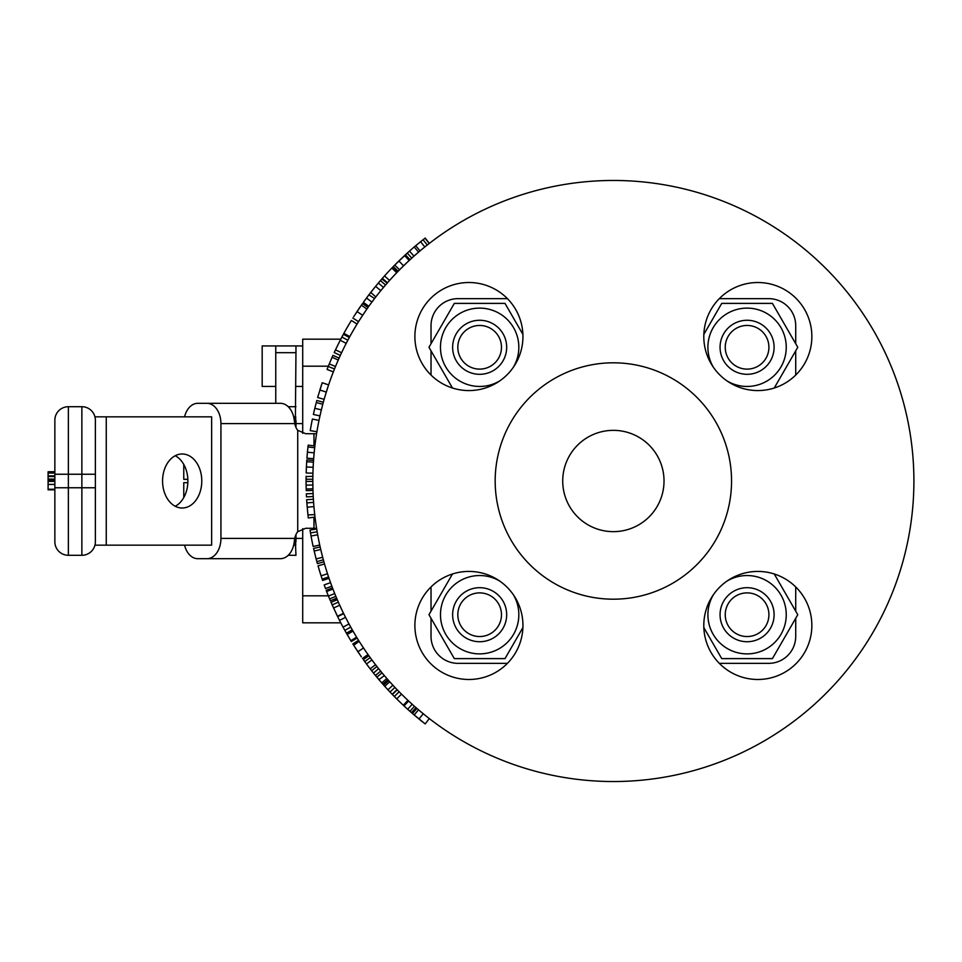 <?xml version="1.0" encoding="UTF-8"?>
<svg xmlns="http://www.w3.org/2000/svg" width="962" height="962" viewBox="0 0 962 962"><rect width="100%" height="100%" fill="white"/><g stroke="black" fill="none" stroke-linecap="round" stroke-linejoin="round"><path stroke-width="1.44" d="M275.757 345.935L275.757 352.681L295.959 352.681L295.959 345.935L275.757 345.935M275.757 403.331L275.757 352.681M774.097 614.718A27.008 27.008 0 0 0 733.573 591.317A27.008 27.008 0 0 0 733.573 638.107A27.008 27.008 0 0 0 774.097 614.718M768.915 614.718A21.825 21.825 0 0 1 736.17 633.621A21.825 21.825 0 0 1 736.17 595.803A21.825 21.825 0 0 1 768.915 614.718M431.024 325.673L431.024 343.723L431.024 325.673A27.008 27.008 0 0 1 458.032 298.653L507.431 298.653L458.032 298.653M431.024 350.853L431.024 375.06L431.024 350.853M431.024 586.94L431.024 611.147L431.024 586.94M431.024 618.277L431.024 636.327L431.024 618.277M458.032 663.347L507.431 663.347L458.032 663.347A27.008 27.008 0 0 1 431.024 636.327M719.311 663.347L768.698 663.347L719.311 663.347M795.718 636.327L795.718 618.277L795.718 636.327A27.008 27.008 0 0 1 768.698 663.347M795.718 611.147L795.718 586.94L795.718 611.147M795.718 375.06L795.718 350.853L795.718 375.06M795.718 343.723L795.718 325.673L795.718 343.723M768.698 298.653L719.311 298.653L768.698 298.653A27.008 27.008 0 0 1 795.718 325.673M506.673 347.282A27.008 27.008 0 0 0 466.149 323.893A27.008 27.008 0 0 0 466.149 370.683A27.008 27.008 0 0 0 506.673 347.282M501.479 347.282A21.825 21.825 0 0 1 468.747 366.197A21.825 21.825 0 0 1 468.747 328.379A21.825 21.825 0 0 1 501.479 347.282M405.904 698.436L401.491 694.131L396.729 698.917L403.294 705.254L407.912 700.336L406.613 699.109M400.709 702.813L402.032 704.064M403.27 705.242L404.136 706.048M393.302 695.466L394.757 696.945M395.502 697.703L397.607 699.795M372.462 671.753L373.328 672.847M371.597 670.646L375.481 675.504M369.047 667.363L370.466 669.215M378.607 668.626L373.509 673.075A307.287 307.287 0 0 0 375.433 675.444L382.804 684.138A307.287 307.287 0 0 0 383.525 684.944A307.287 307.287 0 0 0 383.622 685.064L387.926 689.802A307.287 307.287 0 0 0 392.147 694.275A307.287 307.287 0 0 0 392.376 694.516L396.729 698.917M383.441 674.53L384.704 676.021M380.748 671.284L382.094 672.919M375.805 665.079L376.395 665.836M374.134 662.89L377.801 667.628M361.712 645.286L363.215 647.558M363.973 648.689L364.586 649.591M360.726 643.758L361.315 644.672M357.407 651.021L359.463 654.076M360.714 655.892L361.351 656.818L360.702 655.892M358.561 640.355L359.199 641.365L358.561 640.355L352.838 643.927L361.291 656.733M354.293 646.236L355.94 648.785L354.281 646.223M362.073 645.839L363.023 647.282M360.942 644.083L366.257 652.044M353.667 645.261L359.199 641.365L360.113 642.808L359.379 641.654M366.474 298.064L365.115 299.904M364.634 300.577L364.009 301.431M374.567 298.533L368.891 294.841L366.498 298.04L363.347 302.357L368.843 306.289L370.009 304.653M371.621 291.306L370.178 293.157L371.621 291.306M371.957 302.008L374.002 299.29M369.492 305.375L368.939 306.144M373.725 299.651L370.418 304.1M375.829 296.897L374.976 298.004M377.886 294.264L374.206 299.002M381.842 289.382L381.06 290.332M383.561 287.325L384.271 286.496M378.643 282.684L379.172 282.058M374.747 287.385L373.665 288.732M378.03 283.417L376.707 285.005M375.817 286.075L375.072 287.001M387.205 283.093L381.842 278.968L377.97 283.489M380.567 280.435L378.908 282.383M381.746 279.064L382.407 278.307A307.287 307.287 0 0 1 384.523 275.938A307.287 307.287 0 0 1 392.171 267.701L397.27 272.138M382.804 277.862L380.627 280.363M379.172 292.664L378.331 293.711M387.878 282.323L386.219 284.223M408.453 252.02L393.855 265.969M411.508 249.326A307.287 307.287 0 0 0 409.956 250.673L409.078 251.455M405.11 255.05L407.287 253.066A307.287 307.287 0 0 1 409.499 251.082A1817.146 747.246 -131 0 1 414.213 246.993A307.287 307.287 0 0 1 415.716 245.719L422.823 239.923M407.263 253.078L411.796 258.093L407.924 261.652M405.435 254.75L410.004 259.728L407.756 261.808M409.692 260.017L412.265 257.66M413.143 247.907L414.141 247.042M417.592 244.156L413.636 247.487M419.192 242.845L418.35 243.53M418.53 243.374L419.709 242.424M415.368 246.007L413.191 247.859M429.329 243.41L425.192 238.071A307.287 307.287 0 0 0 425.06 238.179L423.088 239.718A307.287 307.287 0 0 0 420.586 241.715A1789.14 741.462 50.6 0 0 415.716 245.719L420.057 250.89M415.8 245.647L417.316 244.384M418.831 243.133L416.402 245.142M423.773 239.177L422.811 239.935M429.148 243.554L427.946 244.492L429.196 243.518L425.06 238.179M428.956 243.699L427.91 244.516M396.176 263.624L392.147 267.725M394.3 265.524L397.33 262.47M400.541 259.343L397.931 261.88M398.653 261.183L400.589 259.307M401.082 268.266L397.017 272.414M400.998 268.362L400.192 269.168M405.856 263.612L403.896 265.5M384.343 276.13L387.926 272.198M357.347 311.063L356.036 313.059M357.888 310.257L357.251 311.219M354.22 315.873L353.667 316.738M367.111 308.742L368.001 307.467L362.482 303.571L353.896 316.39M360.606 306.253L359.608 307.708M359.523 307.828L360.497 306.421M368.001 307.467L367.087 308.766M340.909 338.913L341.606 337.566M341.522 337.734L342.015 336.82M349.17 337.758L348.388 339.213M357.106 323.99L351.346 320.466A307.287 307.287 0 0 0 343.879 333.357A307.287 307.287 0 0 0 343.386 334.271L341.883 337.061A307.287 307.287 0 0 0 340.211 340.259L335.473 349.855A307.287 307.287 0 0 0 334.211 352.561L340.344 355.387M343.386 334.271L349.314 337.494L347.919 340.103M349.579 638.6A307.287 307.287 0 0 0 350.108 639.477M345.346 631.3L350.829 640.68A307.287 307.287 0 0 0 351.346 641.534L357.106 638.01M344.119 629.088L345.214 631.06M346.813 633.874L348.172 636.231M355.892 636.002L356.601 637.169L355.964 636.122L356.601 637.169L350.829 640.68M352.669 630.519L355.375 635.136M354.942 634.415L354.557 633.754M421.669 721.151L422.426 721.753A307.287 307.287 0 0 0 422.583 721.885M403.246 705.218L404.028 705.94A307.287 307.287 0 0 0 407.684 709.283A307.287 307.287 0 0 0 409.956 711.327A307.287 307.287 0 0 0 411.508 712.674A1769.647 737.409 130.7 0 0 412.482 713.527L425.192 723.929L429.329 718.59L427.982 717.544M664.02 481A50.649 50.649 0 0 1 613.371 531.649A50.649 50.649 0 0 1 562.722 481A50.649 50.649 0 0 1 613.371 430.351A50.649 50.649 0 0 1 664.02 481M275.757 386.447L262.181 386.447L262.181 345.935L302.705 345.935M302.705 528.607L302.705 622.823L340.764 622.823M302.705 339.177L340.764 339.177L302.705 339.177L302.705 433.393M731.553 481A118.182 118.182 0 0 1 554.28 583.357A118.182 118.182 0 0 1 554.28 378.643A118.182 118.182 0 0 1 731.553 481M913.9 481A300.529 300.529 0 0 1 463.107 741.269A300.529 300.529 0 0 1 463.107 220.731A300.529 300.529 0 0 1 913.9 481M757.828 571.428A54.028 54.028 0 0 1 811.856 625.456A54.028 54.028 0 0 1 757.828 679.485A54.028 54.028 0 0 1 703.799 625.456A54.028 54.028 0 0 1 757.828 571.428M522.943 625.456A54.028 54.028 0 0 1 468.915 679.485A54.028 54.028 0 0 1 414.887 625.456A54.028 54.028 0 0 1 468.915 571.428A54.028 54.028 0 0 1 522.943 625.456M468.915 390.572A54.028 54.028 0 0 1 414.887 336.544A54.028 54.028 0 0 1 468.915 282.515A54.028 54.028 0 0 1 522.943 336.544A54.028 54.028 0 0 1 468.915 390.572M703.799 336.544A54.028 54.028 0 0 1 757.828 282.515A54.028 54.028 0 0 1 811.856 336.544A54.028 54.028 0 0 1 757.828 390.572A54.028 54.028 0 0 1 703.799 336.544M403.595 265.789L405.784 263.684M407.01 262.506L404.786 264.646M402.982 266.39L402.044 267.316M364.598 312.385L363.925 313.384M363.744 313.648L361.568 316.943M361.387 317.219L360.726 318.242M337.109 362.674L337.65 361.423M336.916 363.131L336.484 364.153M336.339 364.502L335.69 366.041M327.345 388.756L326.972 389.899M326.876 390.211L325.709 393.987M325.613 394.3L325.264 395.454M312.842 480.098L312.842 479.401M312.854 483.814L312.866 484.836M320.899 550.132L321.428 552.332M320.887 550.072L321.356 552.044M322.931 558.213L322.005 554.665M323.064 558.718L322.643 557.154M383.561 674.675L384.223 675.444M362.927 647.125L361.664 645.213L363.504 647.991L357.888 651.743L358.297 652.356L357.239 650.781M361.411 644.817L361.015 644.215M360.858 643.963L361.399 644.805M363.913 648.604L365.38 650.769L363.913 648.604M352.898 331.096L351.238 334.006M322.258 406.349L323.232 402.657M322.114 406.902L320.635 412.963M320.514 413.528L319.973 415.909L313.384 414.442L314.815 408.285L316.823 400.469L323.34 402.236M322.21 406.517L322.51 405.351L322.21 406.517M321.729 408.417L321.536 409.211M314.851 446.308L314.478 449.687M314.43 450.132L313.889 455.94M313.84 456.517L313.66 458.694L306.926 458.201L307.431 452.2L308.177 445.153L314.887 445.947M314.333 451.034L314.153 452.849L307.431 452.2M314.129 453.186L313.961 455.038M313.732 457.864L313.672 458.621M314.802 446.669L314.706 447.486M314.634 448.16L314.55 448.917M314.418 450.18L314.285 451.539M314.273 451.623L314.201 452.453M332.503 587.938L326.19 590.343A307.287 307.287 0 0 0 326.25 590.488L332.563 588.083L332.912 588.984M337.83 600.985L338.949 603.523M339.057 603.763L342.316 610.81M341.967 610.064L341.666 609.451M341.426 608.922L339.73 605.254M331.734 603.895L330.928 602.044A307.287 307.287 0 0 0 331.06 602.356L337.265 599.687L337.71 600.721M367.027 653.15L368.001 654.533L362.482 658.429M364.225 649.061L363.504 647.991M384.716 686.291L389.742 681.781L388.672 680.579L392.881 685.221L387.926 689.802M398.232 690.836L400.168 692.808M400.348 693.001L404.401 696.993M406.541 699.037L407.912 700.336M392.376 694.516L397.234 689.826L398.027 690.632M417.243 708.705L420.358 711.363M420.755 711.688L426.31 716.221M421.188 712.048L423.076 713.612M423.917 714.297L426.238 716.161M423.052 713.588L422.102 712.818M407.864 700.288L408.585 700.961M376.839 677.152L382.034 672.847L382.972 673.965M383.862 675.035L385.63 677.092M385.858 677.356L387.878 679.677L382.804 684.138L382.395 683.669M386.002 677.525L386.808 678.463M369.54 656.697L370.959 658.645M370.202 657.599L364.73 661.567L366.498 663.96L371.921 659.944L371.091 658.826L373.785 662.433M376.635 666.137L375.529 664.706L370.178 668.843L371.272 670.237M365.103 662.072L363.347 659.643L368.843 655.711L369.408 656.493M323.016 558.561L323.785 561.363M323.761 561.303L323.328 559.716M320.166 546.957L313.576 548.436L314.177 551.034L320.743 549.494L321.44 552.404M323.112 558.898L323.364 559.836L316.847 561.616L316.137 558.958L316.702 561.099L317.4 563.636L323.905 561.82M321.633 553.162L322.595 556.974M313.504 500.925L313.732 504.22M313.756 504.545L314.285 510.521M314.37 511.267L315.019 517.123L314.947 516.522L315.019 517.123L308.309 517.941L307.96 514.947M314.718 514.61L307.96 514.923L308.309 517.941M313.54 501.563L313.6 502.32M313.636 502.97L313.72 503.992M313.768 504.629L314.165 509.235M313.6 502.404L306.866 502.885L306.65 499.687L313.396 499.278L313.48 500.661M312.842 480.507L312.842 482.876M312.854 484.283L312.903 486.976M312.903 487.349L312.987 490.416L306.241 490.632L306.217 490.007M312.915 487.566L312.939 488.804L306.193 489.021L306.241 490.632L306.144 487.313M313.516 460.738L313.311 464.141M313.287 464.586L313.023 470.418M312.999 470.995L312.939 473.184L306.193 473.003L306.409 466.991L306.806 459.92L313.54 460.377M313.287 464.466L313.347 463.419L313.287 464.466M313.239 465.488L313.155 467.316L306.409 466.991M313.131 467.652L313.059 469.516M312.963 472.342L312.939 473.1M313.492 461.111L313.444 461.928M313.396 462.602L313.359 463.371M313.287 464.634L313.215 465.993M313.203 466.077L313.167 466.919M327.91 387.025L324.759 397.198M328.138 386.339L328.619 384.908L328.126 386.351M324.555 397.883L324.146 399.338L317.64 397.51L318.169 395.659M337.205 362.446L338.937 358.513M336.965 363.011L335.497 366.498L329.257 363.925A307.287 307.287 0 0 0 327.056 369.444L333.345 371.885M365.62 310.882L359.74 319.769M366.029 310.281L366.895 309.042L366.029 310.293M359.367 320.37L358.561 321.645L352.838 318.073M384.475 286.255L382.335 288.792M382.13 289.033L380.82 290.644L375.589 286.363L368.891 294.841L370.731 292.46L375.805 296.933M382.082 289.093L380.82 290.632M380.423 280.603L385.546 285.005L384.632 286.063M407.347 262.193L401.467 267.893M403.583 265.813L398.869 260.967L396.657 263.155M408.537 261.087L409.163 260.498L404.581 255.543M427.272 245.021L423.088 239.718M424.819 246.969L420.586 241.715M418.59 252.128L414.213 246.993M413.985 256.132L409.499 251.082M396.717 272.715L391.847 268.037M389.55 280.447L384.523 275.938M387.47 282.792L382.383 278.343M349.795 336.604L343.879 333.357M346.729 328.27L348.497 325.228M349.134 324.146L346.933 327.91M347.041 327.729L344.624 331.998M347.39 327.128L349.675 323.244M350.036 322.631L349.543 323.448M350.829 321.32L350.18 322.39M349.386 323.713L348.533 325.168M346.609 328.487L345.346 330.7M315.668 404.846L315.416 405.832M314.983 407.599L314.718 408.658M314.526 409.463L314.189 410.87M314.021 411.628L313.708 412.987M316.185 402.874L316.678 401.022M307.72 449.326L307.563 450.913M307.263 454.172L307.034 456.782M307.155 455.339L307.479 451.731M307.996 446.729L307.924 447.39M307.479 451.815L307.299 453.703M307.251 454.28L307.419 452.417M307.816 448.4L308.032 446.488M308.093 445.899L308.177 445.153M313.095 493.542L306.349 493.819A307.287 307.287 0 0 0 306.493 496.873L313.239 496.524M327.513 573.749L321.08 575.841A307.287 307.287 0 0 0 322.162 579.112A307.287 307.287 0 0 0 322.631 580.471L329.016 578.282M324.519 563.972L318.025 565.836L321.08 575.841A307.287 307.287 0 0 1 318.831 568.578M328.571 576.959L322.162 579.112M326.25 590.488L326.623 591.474A307.287 307.287 0 0 0 328.451 596.079A307.287 307.287 0 0 0 330.399 600.805L336.616 598.172M326.707 591.666L328.222 595.526M332.936 589.045L326.623 591.474M334.704 593.554L328.451 596.079M335.846 596.32L329.605 598.905L329.124 597.739M328.896 597.174L327.32 593.265M343.518 613.299L337.458 616.269L331.06 602.356M336.508 614.309L336.063 613.383M331.096 602.428L337.133 599.386M333.946 608.85L333.309 607.455M332.96 606.673L332.624 605.916M332.539 605.723L332.118 604.773L332.539 605.723M343.711 613.672L337.65 616.654A307.287 307.287 0 0 0 339.514 620.382A773.171 487.421 152.3 0 0 343.061 627.152A307.287 307.287 0 0 0 344.841 630.375A307.287 307.287 0 0 0 346.416 633.176L352.272 629.833M345.538 617.327L339.514 620.382M349.002 623.941L343.061 627.152M350.733 627.092L344.841 630.375M340.5 622.306L341.546 624.314M343.302 627.585L342.34 625.793M342.183 625.504L341.522 624.266M357.299 650.853L357.888 651.743M388.576 680.459L383.525 684.944M388.672 680.579L383.622 685.064M394.925 687.397L390.019 692.039M401.707 703.763L400.962 703.054M393.554 695.718L392.436 694.576M397.017 689.586L392.147 694.275M397.378 699.566L396.284 698.484M394.961 697.149L394.228 696.404L394.961 697.149M419.167 719.143L416.245 716.726M415.031 715.704L417.316 717.616M422.029 721.44L422.643 721.933M422.955 722.185L422.318 721.68M422.09 721.488L419.721 719.588M413.732 714.598L414.947 715.632M418.735 718.782L420.767 720.442M421.609 721.103L420.899 720.55M416.895 708.417L412.482 713.527L413.155 714.105M415.812 716.365L413.624 714.513M404.184 706.084L407.239 708.886M408.622 700.997L404.028 705.94M412.193 704.268L407.684 709.283M414.43 706.264L409.956 711.327L409.006 710.473M415.945 707.587L411.508 712.674M408.561 710.076L405.435 707.25M386.844 678.487L381.746 682.936M382.804 684.138L380.627 681.637M380.663 671.175L375.433 675.444L376.214 676.406M378.499 679.136L380.736 681.757L378.92 679.629L384.355 675.601M380.279 681.228L380.892 681.938M374.747 674.615L373.761 673.388M378.391 679.016L377.513 677.969M376.972 677.32L375.541 675.589M366.498 663.96L370.178 668.843M376.936 666.522L371.621 670.694M363.444 659.788L364.658 661.471M366.534 664.008L368.687 666.894L366.546 664.045M369.023 667.339L369.685 668.205M330.543 582.635L324.194 584.92A307.287 307.287 0 0 0 325.529 588.564L331.854 586.195M314.177 551.034L316.137 558.958L322.667 557.251M316.113 558.874L316.294 559.559M316.185 559.126L315.716 557.359M316.702 529.016L310.029 530.098A307.287 307.287 0 0 0 310.51 532.936A307.287 307.287 0 0 0 313.143 546.476L319.733 545.033M317.159 531.794L310.51 532.936M317.688 534.8L311.051 536.002M306.902 503.463L307.96 514.923M306.674 500.084L306.722 500.793M306.746 501.178L306.794 501.948M307.527 510.786L307.696 512.469M312.842 481.433L306.084 481.445L306.193 489.021M306.096 478.15L306.12 476.178A307.287 307.287 0 0 0 306.084 479.232L306.084 481.445M306.084 479.413L306.084 482.359M306.096 484.03L306.108 485.113M306.132 486.628L306.156 487.71M306.12 476.575L312.878 476.286M312.842 479.268L306.084 479.232M306.132 486.772L306.156 487.481M306.096 483.862L306.084 482.515M306.553 464.105L306.589 463.48M306.613 463.023L306.469 465.704M306.325 468.975L306.229 471.584M306.277 470.129L306.421 466.522M306.698 461.495L306.662 462.169M306.421 466.594L306.337 468.494M306.313 469.071L306.397 467.207M306.601 463.167L306.722 461.255M306.758 460.666L306.806 459.92M319.011 420.406L312.397 419.047A307.287 307.287 0 0 0 310.245 430.627L316.907 431.734M328.619 384.908L322.21 382.744L317.64 397.51M319.817 390.163L321.561 384.692M326.286 392.087L319.865 390.007M339.117 358.104L332.948 355.351L329.257 363.925M334.499 368.975L328.234 366.45M331.782 357.984L332.696 355.916M330.712 360.473L331.601 358.417M347.847 340.235L341.883 337.061M346.212 343.35L340.211 340.259M341.582 352.729L335.473 349.855M366.895 309.042L361.351 305.182M356.974 311.628L360.185 306.866M379.473 281.722L378.956 282.323M373.316 289.177L372.258 290.5M383.501 287.397L378.343 283.044L375.589 286.363M398.136 271.248L393.302 266.534M393.711 266.113L394.721 265.091M398.256 261.568L401.527 258.417M403.078 256.95L403.896 256.169M403.294 256.734L402.381 257.6M402.32 257.66L403.391 256.65M398.917 260.93L399.819 260.041M397.559 262.253L395.947 263.865M68.362 555.29L68.362 406.71A13.504 13.504 0 0 0 54.858 420.214L54.858 541.786A13.504 13.504 0 0 0 68.362 555.29L81.866 555.29A13.504 13.504 0 0 0 95.37 541.786L95.37 420.214A13.504 13.504 0 0 0 81.866 406.71L81.866 555.29A13.504 13.504 0 0 0 95.37 541.786M54.858 420.214A13.504 13.504 0 0 1 68.362 406.71L81.866 406.71M54.858 471.765L48.1 471.765L54.858 471.717L54.858 473.076L48.1 473.076L48.1 471.765L48.1 472.835M54.858 489.814L48.1 489.814L48.1 473.076M54.858 489.249L48.1 489.249M54.858 481.373L48.1 481.373M54.858 479.882L48.1 479.882M54.858 475.901L48.1 475.901M94.949 416.847L211.64 416.847L211.64 545.153L94.949 545.153M182.179 508.008A27.008 19.601 -90 0 1 162.566 481A27.008 19.601 -90 0 1 182.179 453.992A27.008 19.601 -90 0 1 201.779 481A27.008 19.601 -90 0 1 182.179 508.008M293.663 545.153L295.743 545.153L295.382 536.05M295.382 425.95L295.743 416.847L293.663 416.847M295.382 420.214L295.959 352.681M288.227 555.29L295.959 555.29L295.382 541.786M295.959 541.786L295.959 534.607M295.959 427.393L295.959 420.214M295.959 406.71L288.227 406.71M175.228 506.265A27.008 19.601 90 0 0 187.879 481A27.008 19.601 90 0 0 175.228 455.735M184.56 416.847A20.262 13.937 90 0 1 197.703 403.331L280.519 403.331A20.262 13.937 90 0 1 294.264 420.214L294.769 423.593A13.504 9.8 90 0 0 297.727 430.303L305.712 433.73L316.582 433.73M316.582 528.27L305.712 528.27L297.727 531.697A13.504 9.8 90 0 0 294.769 538.407L294.264 541.786A20.262 13.937 90 0 1 280.519 558.669L206.998 558.669A20.262 13.937 90 0 0 220.935 538.407L220.935 423.593A20.262 13.937 90 0 0 206.998 403.331L271.224 403.331M206.998 558.669L197.703 558.669A20.262 13.937 90 0 1 184.56 545.153M183.766 497.57L183.766 482.683L187.843 482.683M206.95 416.847L211.64 416.847M187.843 479.316L183.766 479.316L183.766 464.43M211.64 545.153L206.95 545.153M452.477 388.011L428.968 347.282L454.317 303.391L505.002 303.391L522.895 334.391M513.323 367.316A39.165 39.165 0 0 0 490.043 309.523A39.165 39.165 0 0 0 460.293 381.337A39.165 39.165 0 0 0 499.687 380.952M522.895 627.609L505.002 658.609L454.317 658.609L428.968 614.718L452.477 573.989M499.687 581.048A39.165 39.165 0 0 0 440.488 614.718A39.165 39.165 0 0 0 490.043 652.476A39.165 39.165 0 0 0 513.323 594.684M703.835 334.391L721.74 303.391L772.426 303.391L797.775 347.282L774.254 388.011M727.056 380.952A39.165 39.165 0 0 0 783.765 361.003A39.165 39.165 0 0 0 754.052 308.742A39.165 39.165 0 0 0 713.419 367.316M774.254 573.989L797.775 614.718L772.426 658.609L721.74 658.609L703.835 627.609M713.419 594.684A39.165 39.165 0 0 0 754.052 653.258A39.165 39.165 0 0 0 783.765 600.997A39.165 39.165 0 0 0 727.056 581.048M501.479 614.718A21.825 21.825 0 0 1 468.747 633.621A21.825 21.825 0 0 1 468.747 595.803A21.825 21.825 0 0 1 501.479 614.718M506.673 614.718A27.008 27.008 0 0 0 466.149 591.317A27.008 27.008 0 0 0 466.149 638.107A27.008 27.008 0 0 0 506.673 614.718M768.915 347.282A21.825 21.825 0 0 1 736.17 366.197A21.825 21.825 0 0 1 736.17 328.379A21.825 21.825 0 0 1 768.915 347.282M774.097 347.282A27.008 27.008 0 0 0 733.573 323.893A27.008 27.008 0 0 0 733.573 370.683A27.008 27.008 0 0 0 774.097 347.282M371.921 302.056L366.498 298.04M353.006 631.108L347.162 634.475M302.705 595.815L328.343 595.815M302.705 366.185L328.343 366.185M322.799 404.256L316.27 402.537M321.368 409.884L314.815 408.285M314.682 447.715L307.972 446.969M339.718 605.218L333.561 608.02M338.347 602.164L332.167 604.882M399.122 691.762L394.312 696.488M423.256 713.756L418.987 718.987M418.518 709.812L414.141 714.958M313.925 506.613L307.203 507.19M312.866 485.04L306.108 485.125M313.432 462.157L306.686 461.736M338.275 360.004L332.094 357.287M362.65 315.283L357.022 311.568M399.567 269.793L394.757 265.055M54.858 487.758L95.37 487.758M54.858 474.242L95.37 474.242M54.858 484.427L48.1 484.427M54.858 479.112L48.1 479.112M54.858 476.527L48.1 476.527M106.265 416.847L106.265 545.153M220.935 423.593L294.769 423.593M220.935 538.407L294.769 538.407M297.727 430.303L297.727 531.697M313.973 433.73L313.973 445.839M313.973 517.255L313.973 528.27M302.705 423.593L295.959 423.593M302.705 538.407L295.959 538.407M302.705 386.447L295.959 386.447"/></g></svg>
